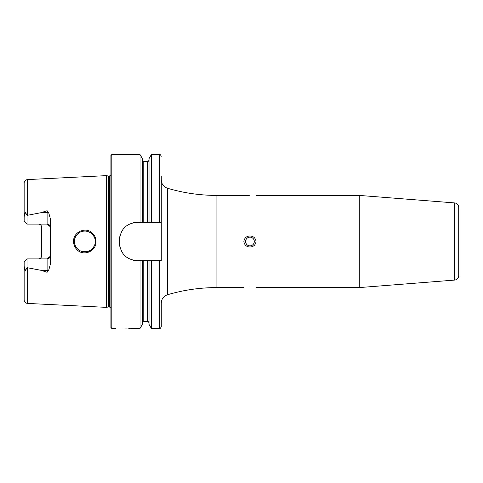 <?xml version="1.0" encoding="UTF-8"?>
<svg xmlns="http://www.w3.org/2000/svg" width="483" height="483" viewBox="0 0 483 483"><rect width="100%" height="100%" fill="white"/><g stroke="black" fill="none" stroke-linecap="round" stroke-linejoin="round"><path stroke-width="0.72" d="M92.754 233.47C94.879 235.704 95.972 238.379 96.026 241.5C96.509 251.238 83.354 256.787 76.869 249.554C74.726 247.308 73.627 244.627 73.567 241.5C73.066 231.731 86.342 226.219 92.754 233.47M95.272 241.5C95.417 239.115 94.402 236.658 92.229 234.134C88.649 231.055 84.966 230.252 81.186 231.725C76.839 233.392 74.177 237.829 74.406 241.5C74.304 244.084 75.324 246.547 77.467 248.884C81.072 252.035 84.863 252.784 88.848 251.136C92.066 250.285 95.978 244.476 95.272 241.5M359.286 195.416L454.708 202.926L454.708 280.074L359.286 287.584L359.286 195.416L256.038 195.416M454.708 280.074C457.166 279.663 458.5 278.22 458.711 275.739L458.711 207.261C458.5 204.78 457.166 203.337 454.708 202.926M249.953 287.252C242.206 287.602 242.206 287.602 249.953 287.252C242.206 287.602 242.206 287.602 249.953 287.252C257.699 287.602 257.699 287.602 249.953 287.252C257.699 287.602 257.699 287.602 249.953 287.252M249.953 237.153A4.347 4.347 0 0 0 245.606 241.5A4.347 4.347 0 0 0 249.953 245.847A4.347 4.347 0 0 0 254.299 241.5A4.347 4.347 0 0 0 249.953 237.153M249.953 247.012C246.39 246.795 244.362 244.959 243.867 241.5C244.362 238.034 246.39 236.199 249.953 235.988C253.515 236.199 255.543 238.034 256.038 241.5C255.537 244.966 253.509 246.807 249.953 247.012M249.953 195.748C242.206 195.398 242.206 195.398 249.953 195.748C257.699 195.398 257.699 195.398 249.953 195.748L245.805 195.597M243.867 287.584L216.915 287.584L216.915 195.416L244 195.434M244.44 195.476L244.941 195.524M245.032 195.53L245.732 195.591M115.805 328.319L115.075 328.386M123.099 328.011C111.881 328.482 111.881 328.482 123.099 328.011C134.316 328.488 134.316 328.488 123.099 328.011M50.407 227.396A3.303 3.303 0 0 0 47.105 224.094L27.018 224.094L27.018 215.382L40.94 212.707L47.105 210.709L48.662 212.568L50.407 218.962L50.407 264.038L48.662 270.432A3.303 1.129 0 0 0 47.105 270.293L47.105 272.291L48.662 270.432M94.94 244.126L95.217 242.544M74.545 239.785L74.557 243.287M74.968 244.887L75.867 246.825M76.592 247.894L77.666 249.077M79.532 250.484L80.54 251.009M82.466 251.661L87.351 251.625M88.872 251.124L90.973 249.94M91.728 249.337L92.959 248.057M159.529 260.627L159.529 328.446C159.945 328.893 160.525 328.313 161.268 326.707L161.268 303.089C161.503 298.941 163.58 296.157 167.492 294.751L167.492 188.249C163.58 186.843 161.503 184.059 161.268 179.911L161.268 222.373L136.918 222.373C126.359 223.388 120.563 229.19 119.53 239.761L119.53 243.239C120.545 253.792 126.341 259.588 136.918 260.627L161.268 260.627L161.268 176.011M110.921 241.5L110.921 155.423L111.79 154.554L111.79 328.446L110.921 327.577L110.921 241.5M106.574 241.5L106.574 175.625L107.975 175.999L107.975 307.001L106.574 307.375L106.574 241.5M24.15 266.024L24.657 269.49C25.001 270.758 25.4 270.891 25.847 269.894L27.018 267.618L27.453 267.745L27.453 303.409C25.436 303.125 24.331 301.972 24.15 299.937L24.15 261.774L27.018 258.906L47.105 258.906A3.303 3.303 0 0 0 50.407 255.604A3.303 3.303 0 0 1 47.105 258.906L50.347 256.238M38.411 224.094C40.457 224.329 41.562 225.428 41.713 227.396L41.713 255.604C41.562 257.572 40.457 258.671 38.411 258.906M140.028 222.373L140.028 154.554L111.79 154.554M142.382 260.627L142.382 324.377L140.028 328.446L140.028 260.627M140.028 328.446L131.147 328.386M130.325 328.313L127.856 328.144M126.425 328.078L124.777 328.029M27.453 267.745L40.94 270.293L47.105 272.291M27.018 224.094L24.15 221.226L24.15 183.063C24.331 181.028 25.436 179.875 27.453 179.591L106.574 175.625M24.15 216.976L24.657 213.51C25.001 212.242 25.4 212.109 25.847 213.106L27.018 215.382M48.662 212.568A3.303 1.129 0 0 1 47.105 212.707L47.105 224.094L50.347 226.762M142.382 222.373L142.382 158.623L140.028 154.554M149.024 222.373L149.024 158.623L151.372 154.554L151.372 222.373M159.529 328.446L151.372 328.446L149.024 324.377L149.024 260.627M151.372 328.446L151.372 260.627M95.157 239.942L94.873 238.638M85.739 231.103L83.957 231.103M76.833 234.81L75.402 237.056M74.962 238.131L74.448 240.588M74.974 238.095L75.656 236.543M76.592 235.106L77.745 233.85M79.592 232.48L80.051 232.226M82.442 231.345L83.879 231.109M85.648 231.097L87.314 231.363M88.963 231.918L90.647 232.83M90.985 233.066L93.02 235.028M136.918 222.373A17.388 17.388 0 0 0 133.525 222.705M119.869 236.344A17.388 17.388 0 0 0 119.53 239.761M119.53 243.239A17.388 17.388 0 0 0 119.869 246.638M133.501 260.289A17.388 17.388 0 0 0 136.918 260.627M39.081 224.16A3.303 3.303 0 0 1 40.777 225.09A3.303 3.303 0 0 0 39.081 224.16M39.081 258.84A3.303 3.303 0 0 0 40.777 257.91A3.303 3.303 0 0 1 39.081 258.84M27.018 258.906L27.018 267.618M458.711 238.578L458.711 265.04M110.921 307.919L109.363 306.94L109.363 176.06L107.975 175.999M109.363 306.94L108.427 306.94L108.427 176.06M27.453 215.255L27.453 179.591M143.771 222.373L143.771 161.551L142.382 160.163M147.635 222.373L147.635 161.551L143.771 161.551M159.529 222.373L159.529 154.554L151.372 154.554M147.635 260.627L147.635 321.449L143.771 321.449L143.771 260.627M25.847 213.106L24.657 213.51M40.94 212.707L47.105 212.707L47.105 210.709M25.847 269.894L24.657 269.49M47.105 258.906L47.105 270.293L40.94 270.293M216.915 287.584C200.095 287.596 183.618 289.987 167.492 294.751M108.427 306.94L107.975 307.001M114.399 328.446L111.79 328.446M27.453 303.409L106.574 307.375M147.635 161.551C147.828 161.956 148.293 161.491 149.024 160.163M159.529 154.554C159.945 154.107 160.525 154.687 161.268 156.293M143.771 321.449L142.382 322.837M147.635 321.449C147.834 321.044 148.299 321.509 149.024 322.837M109.363 176.06L110.921 175.081M216.915 195.416C200.095 195.404 183.618 193.013 167.492 188.249M359.286 287.584L256.038 287.584"/></g></svg>
